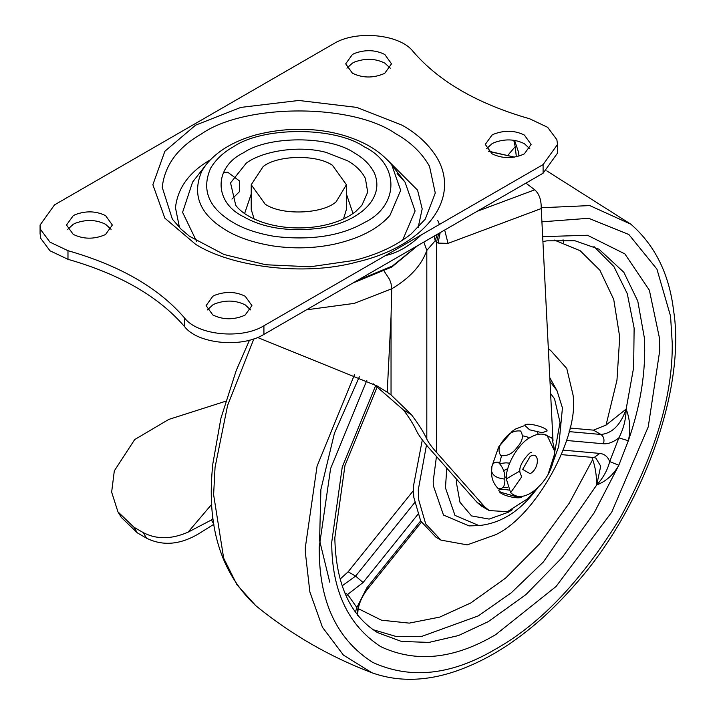 <?xml version="1.0" encoding="UTF-8"?>
<svg xmlns="http://www.w3.org/2000/svg" width="715" height="715" viewBox="0 0 715 715"><rect width="100%" height="100%" fill="white"/><g stroke="black" fill="none" stroke-linecap="round" stroke-linejoin="round"><path stroke-width="1.07" d="M499.633 463.338L501.465 455.929L499.633 463.338M522.674 435.81L527.134 436.883L528.93 438.322L527.134 436.883L522.674 435.81M506.363 477.414L504.727 476.842L506.363 477.414M373.507 383.892L403.626 410.124C409.606 418.212 413.824 424.987 416.282 430.439C418.32 434.845 422.806 440.994 429.76 448.886L477.218 502.538L481.758 506.265L489.239 510.582L484.699 506.855L477.218 502.538M476.968 211.39L534.731 189.806C538.654 193.309 540.799 198.484 541.166 205.348L541.246 208.548L448.028 243.386L444.685 230.033M440.19 232.625L438.027 243.082L435.229 240.714L434.094 236.147M438.813 233.421L436.481 242.099L436.481 452.345C431.458 446.652 428.24 442.228 426.81 439.073L426.81 250.429C421.627 265.202 409.936 277.983 391.749 288.797L391.042 316.593L387.208 392.222L377.52 386.145L257.579 337.489M437.133 234.386L435.229 240.714L426.81 250.429L423.861 242.054M306.485 309.818L354.274 303.383L391.749 288.788L391.051 283.623L389.621 279.52L384.205 271.208M387.208 392.222L391.042 394.939L411.375 414.602C418.811 424.469 423.959 432.629 426.81 439.073M552.999 440.789L541.246 208.548M535.919 489.4L527.634 498.784L507.435 511.654L489.239 510.582M436.481 452.345L484.699 506.855M534.731 189.806L525.918 183.129M225.591 401.258L168.749 419.437L134.697 439.555L114.311 470.872L111.647 492.099L117.921 511.797L133.911 527.214L137.36 532.881L146.62 538.225C163.378 546.492 181.342 544.642 200.504 532.666L213.901 524.238L211.327 520.011L188.09 532.148L211.801 504.209M518.911 156.129L518.688 152.635L514.586 140.363M508.159 154.958L515.202 146.664L516.355 156.799M137.36 532.881L121.38 517.463L117.921 511.797M515.202 146.664L513.772 140.238M133.911 527.214L143.17 532.559C156.478 539.557 171.448 539.414 188.09 532.148M548.36 349.17L550.514 350.323L566.763 368.466L573.064 395.1C579.445 436.499 536.17 515.712 495.727 534.677L467.217 544.866L440.949 540.111L435.962 537.224L420.724 521.056L413.806 497.318L413.27 487.067L422.315 439.886M440.949 540.111L425.711 523.934L418.793 500.196L418.257 489.945L426.48 445.079M538.011 487.55L531.969 495.102C516.498 513.406 498.829 523.568 478.978 525.579L469.085 525.909L443.488 515.041L433.326 485.655L433.21 481.311L436.463 456.456M549.808 377.761L556.949 390.524L562.437 407.934L558.728 446.455L553.535 460.666M542.917 241.518L547.047 240.83L575.021 240.776L598.947 249.178L623.82 272.254L637.789 301.113L644.412 338.132C646.083 370.888 640.72 405.092 628.324 440.744L618.824 465.233C613.542 474.662 606.168 481.258 596.703 484.993C603.272 477.781 607.589 469.978 609.681 461.577L618.877 437.866C623.552 428.839 625.982 419.24 626.152 409.078C630.094 419.598 630.809 430.153 628.324 440.744L618.877 437.866C613.416 442.147 608.277 444.113 603.442 443.765L566.593 440.476M377.413 386.368L344.961 465.554L334.826 537.85C335.8 583.932 350.046 615.526 377.565 632.614L401.428 641.427L428.929 642.419L458.458 635.555L488.256 621.657L525.891 594.621L562.374 557.316L594.228 512.753L618.824 465.233L609.681 461.577C607.795 456.644 604.47 453.918 599.706 453.408L594.094 457.546L595.836 458.065L600.707 466.153L596.703 484.993C596.614 475.404 595.273 466.913 592.69 459.539L591.77 457.341M344.8 592.878L347.66 594.451L356.856 607.536L357.732 615.356M346.373 596.533L347.66 594.451L363.095 582.528L355.614 576.102L414.584 502.743M355.373 612.237L356.856 607.536L366.831 587.846L420.643 520.913M569.953 428.044L593.468 430.144L606.061 425.076L626.152 409.078C620.674 424.898 612.272 433.362 600.949 434.47C603.8 436.606 604.631 439.707 603.442 443.765M340.161 579.078L348.142 571.786L413.333 490.687M491.992 153.788C502.073 158.659 512.53 158.837 523.38 154.342L524.399 153.788L531.111 144.43L524.399 135.081C514.961 130.389 504.835 130.041 494.02 134.045L491.992 135.081L485.279 144.43L491.992 153.788M529.851 148.747L524.399 143.715C514.961 139.023 504.835 138.674 494.02 142.678L491.992 143.715L486.54 148.747M352.406 73.198C362.478 78.069 372.944 78.248 383.785 73.752L384.813 73.198L391.516 63.841L384.813 54.492C375.375 49.8 365.249 49.451 354.425 53.446L352.406 54.492L345.694 63.841L352.406 73.198M390.265 68.157L384.813 63.126C375.375 58.433 365.249 58.085 354.425 62.089L352.406 63.126L346.945 68.157M212.82 314.966C222.892 319.837 233.349 320.025 244.199 315.521L245.218 314.966L251.93 305.618L245.218 296.26C235.789 291.568 225.663 291.219 214.84 295.224L212.82 296.26L206.108 305.618L212.82 314.966M250.679 309.935L245.218 304.894C235.789 300.202 225.663 299.853 214.84 303.857L212.82 304.894L207.359 309.935M73.225 234.377C83.306 239.248 93.763 239.436 104.613 234.931L105.632 234.377L112.344 225.028L105.632 215.671C96.194 210.979 86.068 210.63 75.254 214.634L73.225 215.671L66.513 225.028L73.225 234.377M111.084 229.345L105.632 224.304C96.194 219.612 86.068 219.264 75.254 223.268L73.225 224.304L67.773 229.345M343.504 218.924L346.4 209.486L346.4 184.729L336.202 201.728C322.867 214.017 281.871 215.787 265.158 204.159L251.224 184.729L263.174 166.524C277.357 155.137 316.548 154.208 332.466 165.299L346.4 184.729M251.224 184.729L251.224 209.486L254.12 218.924M179.492 227.611L175.47 207.743C177.651 187.839 189.43 171.779 210.809 159.552M387.298 159.838L417.569 190.163L422.19 208.852L418.132 227.611M397.093 173.548L405.003 182.066L415.111 210.961L402.92 239.454L401.848 240.66M196.786 241.75L182.584 212.346L192.603 182.075L205.813 165.031C216.708 151.366 233.269 141.356 255.505 135.01C293.99 124.982 329.409 129.299 353.898 138.898C370.039 144.993 382.686 153.707 391.811 165.031L400.668 190.342L389.988 215.295C378.262 228.809 359.708 238.444 334.325 244.181C314.305 248.4 293.811 248.981 272.853 245.924C254.057 242.814 238.703 237.72 226.771 230.641C199.807 214.759 191.531 194.82 201.943 170.831L205.804 165.04M244.619 213.526L251.224 193.98M346.4 193.98L353.004 213.526M421.358 234.869L385.653 255.478C397.558 252.931 409.463 246.058 421.358 234.869L543.096 164.584L557.548 144.43L556.86 139.684L547.663 127.333L529.681 118.779C477.683 103.916 438.804 81.474 413.056 51.453C400.007 34.15 355.9 29.833 333.708 43.695L54.528 204.874L40.076 225.028L40.773 229.783L49.979 242.144L67.979 250.688L67.979 259.322C119.977 274.194 158.855 296.645 184.604 326.675C197.68 343.96 241.742 348.25 263.915 334.397L543.096 173.218L557.548 153.073L557.548 144.43M67.979 250.688C119.977 265.56 158.855 288.011 184.604 318.041C197.68 335.326 241.742 339.616 263.915 325.763L385.653 255.478M40.076 225.028L40.076 233.662L40.773 238.417L49.979 250.777L67.979 259.322M548.128 474.224L554.581 454.016L554.688 451.317L547.055 435.364C541.916 433.183 536.402 433.853 530.494 437.357C518.661 442.969 505.416 465.644 506.309 478.898L510.635 492.698C516.087 497.577 522.71 497.747 530.494 493.216L532.782 491.777C545.402 482.232 552.668 469.648 554.581 454.016L548.137 474.233M523.612 425.934L515.676 428.964L512.199 431.261L498.668 446.911L491.884 466.457L491.634 471.131M538.324 434.336L537.224 431.985M502.922 487.63L507.605 487.541M530.128 456.438L522.656 469.389L530.128 473.705C539.771 468.62 539.771 450.396 530.128 456.438M543.552 434.237L551.909 437.955L554.67 450.432M542.193 432.727L547.109 430.957C547.082 427.418 527.348 422.056 524.64 425.193L529.565 429.804L542.193 432.727M517.267 447.143C522.629 441.271 523.746 435.891 520.6 431.02C514.094 430.278 508.588 433.111 504.093 439.511C498.748 445.347 497.64 450.709 500.768 455.607C507.284 456.34 512.78 453.525 517.267 447.143M522.674 496.237L521.664 496.889L517.303 496.979L500.795 492.286L498.793 490.624L499.124 489.65L504.093 489.364L508.731 490.034M504.817 479.077C505.219 472.812 503.02 467.208 498.239 462.256C493.475 461.622 491.276 464.625 491.634 471.265C491.205 477.906 493.386 483.68 498.185 488.604C502.994 489.346 505.201 486.173 504.817 479.077C497.104 478.272 492.707 475.672 491.634 471.265M448.028 243.386L438.027 243.082M437.732 220.47L439.457 224.412M411.375 414.602L403.626 410.124M391.042 394.939L391.042 316.593M213.016 518.009L211.327 520.011M143.17 532.559L146.62 538.225M550.005 381.542L556.949 390.524M478.978 525.579L454.981 515.39L445.463 487.853L446.777 468.119M512.244 509.759L508.195 512.28L489.114 519.09L471.534 515.908L459.986 502.279L456.349 482.348L456.429 479.023M550.604 393.491L554.536 398.809L560.042 422.476L554.679 452.094M354.533 374.633L317.067 466.144L305.314 547.654L305.359 552.409L309.854 591.913L322.438 627.252L343.432 655.101L371.943 672.77C329.633 656.701 290.942 634.357 255.863 605.757L236.987 584.825L223.661 558.156L213.615 494.709L215.063 467.252L227.602 405.387L253.87 338.865M563.054 239.74L563.661 242.573M488.756 151.437L514.612 157.13L488.47 151.16M541.916 221.829L588.677 218.281L628.851 234.511L656.924 269.108L670.563 316.191L672.243 343.307C672.851 394.975 655.619 452.961 620.54 517.276C582.385 579.802 540.781 623.721 495.736 649.032C451.514 675.264 410.455 679.697 372.569 662.322C337.507 639.845 319.739 602.968 319.265 551.685L319.221 547.118L330.598 468.566L366.822 380.407M541.183 207.743L589.759 205.58L630.907 224.233C655.02 245.325 669.24 274.086 673.566 310.516C685.864 386.35 644.376 507.069 575.486 584.2C557.11 605.328 538.243 622.997 518.893 637.208C499.91 651.329 480.23 662.179 459.861 669.758C428.276 681.395 398.97 682.396 371.943 672.77M542.667 236.647L587.498 235.262L624.856 253.888L649.372 290.219L659.346 337.543L659.748 350.52L648.237 426.882L611.709 512.172L556.109 586.452L495.736 634.607C454.302 659.176 415.924 663.171 380.612 646.583C348.017 625.151 331.724 590.384 331.724 542.283L342.244 467.074L375.777 385.314M342.19 585.808L355.614 576.102L348.142 571.786M357.75 615.544C357.536 606.776 360.735 598.062 367.34 589.392L366.831 587.846M593.468 430.144L600.949 434.47L569.095 431.619M592.69 459.539L569.265 503.208L539.468 543.954L505.639 578.069L470.81 602.942L439.761 617.09L409.248 623.123L381.444 620.182L358.206 608.626M596.703 484.993L543.391 561.936L511.216 592.833L478.281 615.901L422.038 636.296L395.869 636.404L372.819 629.611M593.968 246.577L613.854 266.498L627.287 293.695L634.125 328.087L633.651 367.492L626.152 409.078M554.223 240.017L580.178 250.733L599.894 270.234L613.738 299.46L619.717 337.123L616.956 380.291L606.061 425.076M417.766 514.514L363.095 582.528M563.241 450.146L599.706 453.408M417.569 245.692L392.356 266.043L357.098 280.602M395.422 133.517C351.637 103.166 244.441 103.55 201.371 134C177.695 147.54 164.647 165.326 162.234 187.366L172.36 219.148L180.806 228.907L189.493 236.29L224.081 254.513L265.739 264.756L310.212 266.784L354.542 260.349C377.529 254.531 396.441 245.692 411.286 233.823L425.264 219.148L435.274 193.059L429.518 166.336C422.02 153.028 410.66 142.088 395.422 133.517M246.273 163.145C261.931 151.267 298.647 144.859 326.263 152.438L347.669 160.839C355.775 165.397 361.683 171.251 365.392 178.401L367.698 192.129L361.879 205.33L355.963 211.3C346.409 218.808 333.762 223.858 318.023 226.458C280.262 232.268 246.675 220.104 235.744 205.33L230.552 182.879L246.273 163.145M402.009 125.152C418.293 134.304 430.43 145.994 438.438 160.205C460.701 203.471 419.884 247.462 357.125 261.967C303.249 276.848 230.525 266.525 195.615 244.307L164.87 218.191L152.867 184.729L164.87 151.258L195.615 125.152L240.848 107.402L298.816 100.466L356.776 107.402L402.009 125.152M210.648 168.15C215.796 159.561 223.321 152.465 233.251 146.879C262.754 126.457 334.87 126.457 364.373 146.879C399.748 163.914 399.748 205.545 364.373 222.579C341.082 235.941 311.347 240.58 275.186 236.495C258.079 233.662 244.101 229.023 233.251 222.579C208.709 208.128 201.174 189.984 210.648 168.15M319.694 228.264C288.86 231.964 263.46 228.094 243.484 216.672C213.633 202.3 213.633 167.158 243.484 152.787C268.384 135.555 329.24 135.555 354.139 152.787C363.327 157.944 370.021 164.575 374.222 172.672C385.474 198.198 359.529 222.231 319.694 228.264M263.915 325.763L263.915 334.397M184.604 318.041L184.604 326.675M543.096 164.584L543.096 173.218M506.309 478.898L519.805 471.015C518.893 463.159 531.728 449.994 531.343 452.595M509.643 463.177L506.023 462.828L499.812 463.517M510.635 492.698L521.664 476.896L519.868 472.088M507.811 468.683L503.583 470.604M550.514 350.323L548.36 349.081M255.863 605.757C220.434 572.751 206.099 525.346 212.882 463.561L220.908 418.329L236.254 370.442L249.481 340.179M546.752 170.858L630.907 224.233M359.332 376.814L334.441 433.21L320.883 489.516L319.587 540.469L329.749 582.162M421.358 522.2L367.34 589.392M561.463 454.633L594.094 457.546M391.811 165.031L405.003 182.066M417.632 245.647L391.793 267.053L352.987 282.97M223.482 172.512L227.701 172.199L239.659 181.074L239.507 191.602L231.946 199.083M519.805 471.015L519.921 472.365M499.186 491.134C499.892 495.236 519.313 499.794 521.664 496.889"/></g></svg>
